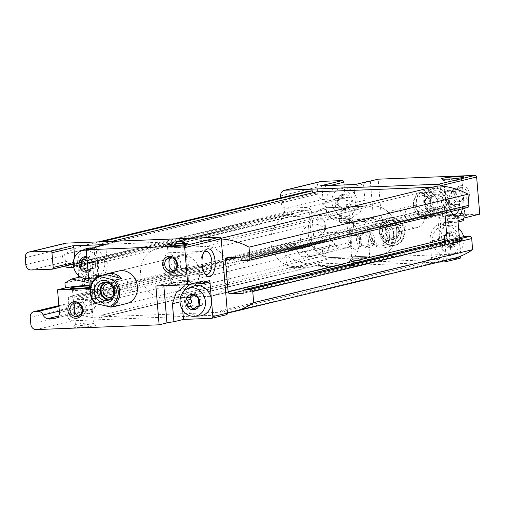 <?xml version="1.0" encoding="UTF-8"?>
<svg xmlns="http://www.w3.org/2000/svg" width="505" height="505" viewBox="0 0 505 505"><rect width="100%" height="100%" fill="white"/><g stroke="black" fill="none" stroke-linecap="round" stroke-linejoin="round"><path stroke-width="0.38" stroke-dasharray="2.52 1.89" d="M335.73 198.358L337.081 198.478L340.357 195.025L341.759 196.192C342.011 197.891 343.078 198.509 344.959 198.055L348.267 197.253L344.959 198.055C346.954 198.011 347.472 198.869 346.518 200.618C345.243 202.063 345.351 203.382 346.853 204.569L350.161 203.768C348.665 202.593 348.551 201.274 349.826 199.816L350.192 197.834A7.815 6.855 76.4 0 1 350.849 205.598L349.826 206.406L347.686 206.476L345.212 209.714L340.484 206.715L336.873 207.618L342.131 210.478L342.863 209.335L346.171 208.533M348.267 197.253C346.392 197.714 345.325 197.095 345.066 195.397L343.905 194.185A7.815 6.855 76.4 0 1 350.192 197.834L348.463 197.196L344.959 198.055M350.161 203.768L350.849 205.598A7.815 6.855 76.4 0 1 345.212 209.714A7.815 6.855 76.4 0 1 338.924 206.059L338.274 198.301L339.524 197.594L335.724 198.339M342.863 209.335L344.372 207.277L346.512 207.202L346.853 204.569M342.131 210.484L345.212 209.714M340.294 206.779L338.924 206.059A7.815 6.855 76.4 0 1 338.274 198.301A7.815 6.855 76.4 0 1 343.905 194.185L340.389 197.676L336.21 198.396C334.96 198.471 334.588 199.361 335.093 201.059L338.401 200.264M335.093 201.059L335.421 205.017C335.187 206.589 335.711 207.448 336.98 207.58M340.351 195.018L343.905 194.185M83.704 261.842L84.045 259.21L86.185 259.134L88.425 255.934L93.576 258.831L90.073 259.696L93.576 258.831C94.845 258.964 95.369 259.822 95.129 261.401L95.464 265.352L92.156 266.148L91.632 260.353A7.815 6.855 76.4 0 1 92.282 268.111L91.033 268.818L90.168 268.736L86.652 272.227M93.684 258.794L90.262 259.633L85.345 256.698M94.826 268.054L93.476 267.934L91.474 270.112L88.167 270.914M91.474 270.112L89.959 271.425L88.798 270.219C88.545 268.521 87.479 267.902 85.597 268.357L82.283 269.159M85.938 268.262L85.597 268.357C83.603 268.401 83.085 267.543 84.038 265.794M90.262 259.633L91.632 260.353A7.815 6.855 76.4 0 0 86.835 256.824M92.156 266.148L92.282 268.111A7.815 6.855 76.4 0 1 88.104 271.987M91.519 268.862L94.347 268.016C95.596 267.94 95.969 267.05 95.464 265.352M82.094 269.216L85.597 268.357M445.77 235.115L442.462 235.917L443.813 236.05L447.089 232.603L448.497 233.771C448.743 235.469 449.81 236.088 451.697 235.627L455.005 234.831L451.697 235.627C453.686 235.589 454.21 236.441 453.256 238.196C451.975 239.641 452.089 240.961 453.585 242.148L456.899 241.346C455.396 240.165 455.289 238.852 456.564 237.394L456.93 235.412A7.815 6.855 76.4 0 1 457.58 243.176L456.564 243.984L454.418 244.054L451.95 247.286L447.222 244.287L443.611 245.19L448.863 248.05L449.595 246.907L452.909 246.105M455.005 234.831C453.13 235.292 452.063 234.673 451.805 232.969L450.643 231.763A7.815 6.855 76.4 0 1 456.93 235.412L455.201 234.774L451.697 235.627M456.899 241.346L457.58 243.176A7.815 6.855 76.4 0 1 451.95 247.286A7.815 6.855 76.4 0 1 445.662 243.637L445.006 235.873L446.256 235.166L445.776 235.128M449.595 246.907L451.11 244.849L453.25 244.773L453.585 242.148M448.869 248.056L451.95 247.286M447.026 244.357L445.662 243.637A7.815 6.855 76.4 0 1 445.006 235.873A7.815 6.855 76.4 0 1 450.643 231.763L447.127 235.248L442.948 235.968C441.698 236.05 441.32 236.94 441.824 238.638L445.139 237.836M441.824 238.638L442.159 242.589C441.925 244.167 442.443 245.02 443.718 245.152M447.089 232.597L450.643 231.763M190.442 299.414L190.776 296.788L192.916 296.713L195.164 293.512L200.308 296.41L197.202 297.161M197.285 297.161L200.308 296.41C201.583 296.542 202.101 297.394 201.867 298.973L202.202 302.924L198.888 303.726M201.564 305.626L200.214 305.512L198.213 307.69L194.905 308.486M198.213 307.69L196.698 309.003L195.536 307.791C195.284 306.093 194.217 305.474 192.336 305.935L189.022 306.737M192.67 305.834L192.336 305.935C190.341 305.973 189.817 305.121 190.776 303.366M197.108 297.174L200.308 296.41M198.705 306.169L201.078 305.594C202.335 305.512 202.707 304.622 202.202 302.924M188.826 306.794L192.336 305.935M344.12 184.944L345.123 196.874L323.225 202.164L321.994 187.475A1.673 1.471 -103.6 0 0 320.378 185.865M320.776 181.491A5.587 4.898 -103.6 0 0 317.172 187.109L317.759 194.04A5.587 4.898 -103.6 0 0 323.137 199.399L342.807 198.629A5.587 4.898 -103.6 0 1 343.798 198.705L343.785 198.591A1.673 1.471 -103.6 0 0 345.123 196.874M462.473 220.906A1.673 1.471 76.4 0 1 462.22 220.938L456.615 222.295A1.673 1.471 -103.6 0 0 457.947 220.571M463.457 218.109L447.481 218.728A18.148 1.515 175.2 0 1 437.867 218.204L439.666 239.092C437.791 229.851 440.48 224.056 447.733 221.72A18.148 15.92 76.4 0 1 450.17 221.411L462.22 220.938M78.692 275.642L78.155 269.272A5.587 4.898 -103.6 0 0 73.768 263.995L73.288 264.109M445.044 261.868L459.638 258.339L430.14 259.482L441.294 256.786A18.148 1.515 175.2 0 1 443.232 256.117L451.053 254.23L328.143 259.008A5.587 4.898 -103.6 0 1 322.764 253.649L322.177 246.718A5.587 4.898 -103.6 0 1 325.782 241.1A5.587 4.898 -103.6 0 1 326.628 240.986L330.112 240.847A5.587 4.898 -103.6 0 1 335.08 244.414L298.588 253.232A5.587 4.898 -103.6 0 0 293.626 249.672L290.141 249.805A5.587 4.898 -103.6 0 0 289.296 249.924A5.587 4.898 -103.6 0 0 287.743 250.644L287.332 245.746A2.235 1.957 -103.6 0 1 289.113 243.448L295.015 243.221A1.117 0.978 -103.6 0 1 296.088 244.294L296.208 245.676L77.265 298.613L77.145 297.224A1.117 0.978 -103.6 0 0 76.072 296.157L70.17 296.385A2.235 1.957 -103.6 0 0 68.39 298.682L68.8 303.581A5.587 4.898 -103.6 0 1 70.353 302.861A5.587 4.898 -103.6 0 1 71.199 302.741L74.683 302.609A5.587 4.898 -103.6 0 1 79.645 306.169A5.587 4.898 -103.6 0 0 84.606 309.729L91.493 309.464A5.587 4.898 -103.6 0 0 92.339 309.344A5.587 4.898 -103.6 0 0 95.944 303.726L92.75 265.744A5.587 4.898 -103.6 0 0 87.371 260.391L50.879 269.216M90.124 281.941A8.377 3.964 -92.2 0 1 88.615 289.864A8.377 3.964 -92.2 0 1 83.432 288.469A8.377 3.964 -92.2 0 1 83.003 277.529A8.377 3.964 -92.2 0 1 88.066 275.736A8.377 3.964 -92.2 0 1 90.124 281.941M64.949 282.989L79.02 279.587L78.824 277.27M88.848 280.849A18.148 15.92 -103.6 0 0 95.477 280.843L89.871 282.2L97.08 276.001L97.629 264.891L107.186 262.581L105.678 244.559M96.133 247.078L97.629 264.891M89.221 285.281A18.148 1.515 175.2 0 1 99.422 285.786A18.148 1.515 175.2 0 1 97.32 286.682L89.499 288.576M89.814 324.86A11.167 0.934 175.2 0 1 95.685 325.113A11.167 0.934 175.2 0 1 84.676 327.044A11.167 0.934 175.2 0 1 73.503 326.975A11.167 0.934 175.2 0 1 89.814 324.86M322.177 246.718L285.691 255.543A5.587 4.898 -103.6 0 1 287.743 250.644L288.267 256.837L69.318 309.767L68.8 303.581A5.587 4.898 -103.6 0 0 66.748 308.479L67.329 315.41A5.587 4.898 -103.6 0 0 72.707 320.763L226.101 314.804L211.507 318.333M155.868 285.994L163.689 284.107A18.148 1.515 175.2 0 1 188.138 281.436L204.115 280.812M202.871 283.646L208.477 282.289L196.432 282.756A18.148 15.92 -103.6 0 0 193.68 283.141L188.075 284.492L188.138 281.436M365.91 232.761A6.868 6.022 76.4 0 1 372.456 238.751A6.868 6.022 76.4 0 1 368.101 246.251A6.868 6.022 76.4 0 1 360.633 240.992A6.868 6.022 76.4 0 1 364.875 232.906A6.868 6.022 76.4 0 1 365.91 232.761M363.026 233.461L361.946 233.613C353.09 235.261 355.779 248.081 364.168 247.096L365.172 246.958C370.197 246.219 369.048 233.064 363.026 233.461M366.434 181.813L363.512 183.921L364.881 200.277L360.027 212.428L349.214 219.492L342.081 218.766L338.943 214.379L339.442 216.02L341.235 216.191L327.158 219.593L326.293 209.278A5.587 4.898 -103.6 0 0 321.9 204.001L343.798 198.705M341.235 216.191L341.645 221.127L349.466 219.233L351.373 241.971L314.886 250.789L311.692 212.807A5.587 4.898 -103.6 0 0 306.314 207.454L286.651 208.218A5.587 4.898 -103.6 0 1 284.126 207.574L284.536 212.472A2.235 1.957 -103.6 0 0 286.695 214.612L292.591 214.385A1.117 0.978 -103.6 0 0 293.481 213.236L293.367 211.854L74.424 264.79L74.538 266.173A1.117 0.978 -103.6 0 1 73.711 267.315M324.702 225.224A8.377 3.964 -92.2 0 1 323.194 233.146A8.377 3.964 -92.2 0 1 318.011 231.757A8.377 3.964 -92.2 0 1 317.588 220.811A8.377 3.964 -92.2 0 1 322.644 219.025A8.377 3.964 -92.2 0 1 324.702 225.224M74.355 303.145L78.288 302.299C86.683 301.321 89.36 314.135 80.51 315.783L77.587 316.49M459.998 213.558A9.052 0.757 175.2 0 1 464.758 213.766A9.052 0.757 175.2 0 1 464.796 213.823A9.052 0.757 175.2 0 1 455.838 215.332A9.052 0.757 175.2 0 1 446.755 215.338A9.052 0.757 175.2 0 1 446.78 215.275A9.052 0.757 175.2 0 1 459.998 213.558M457.858 188.049C463.88 187.645 465.036 200.826 460.005 201.552L459.001 201.684C450.605 202.656 447.929 189.861 456.779 188.207L457.858 188.049M457.094 178.947A9.052 0.757 175.2 0 1 461.892 179.212A9.052 0.757 175.2 0 1 461.86 179.275A9.052 0.757 175.2 0 1 452.934 180.721A9.052 0.757 175.2 0 1 443.889 180.79A9.052 0.757 175.2 0 1 443.851 180.727A9.052 0.757 175.2 0 1 457.094 178.947M449.406 190.095L448.408 190.227C443.137 191.029 444.621 205.592 451.634 203.572C460.478 201.912 457.814 189.123 449.406 190.095M183.713 280.357A9.052 0.757 175.2 0 1 188.472 280.565A9.052 0.757 175.2 0 1 188.51 280.622A9.052 0.757 175.2 0 1 179.553 282.131A9.052 0.757 175.2 0 1 170.469 282.137A9.052 0.757 175.2 0 1 170.494 282.074A9.052 0.757 175.2 0 1 183.713 280.357M181.573 254.848C187.595 254.444 188.75 267.625 183.719 268.351L182.715 268.483C174.32 269.455 171.643 256.66 180.493 255.006L181.573 254.848M180.809 245.746A9.052 0.757 175.2 0 1 185.606 246.011A9.052 0.757 175.2 0 1 185.575 246.08A9.052 0.757 175.2 0 1 176.649 247.519A9.052 0.757 175.2 0 1 167.603 247.589A9.052 0.757 175.2 0 1 167.565 247.526A9.052 0.757 175.2 0 1 180.809 245.746M172.42 271.084L175.349 270.377C184.192 268.71 181.529 255.921 173.12 256.893L169.194 257.733M285.691 255.543L286.272 262.474A5.587 4.898 -103.6 0 0 291.656 267.827L438.694 262.114M366.1 258.061A11.167 0.934 175.2 0 1 371.97 258.314A11.167 0.934 175.2 0 1 360.961 260.245A11.167 0.934 175.2 0 1 349.788 260.176A11.167 0.934 175.2 0 1 366.1 258.061M446.382 260.252A1.673 1.471 -103.6 0 0 446.382 260.144L440.158 186.036M459.386 237.678L460.926 256.029M457.947 189.697A13.957 6.603 -92.2 0 1 462.713 201.318A13.957 6.603 -92.2 0 1 462.365 208.786M451.249 211.475A13.957 6.603 -92.2 0 1 452.202 191.262A13.957 6.603 -92.2 0 1 455.706 188.939M435.632 188.068A13.957 12.246 76.4 0 1 448.023 208.451A13.957 12.246 76.4 0 1 426.738 209.278A13.957 12.246 76.4 0 1 435.632 188.068M391.255 217.611A13.957 12.246 76.4 0 1 403.647 237.994A13.957 12.246 76.4 0 1 382.354 238.821A13.957 12.246 76.4 0 1 391.255 217.611M413.677 205.611A11.167 9.797 76.4 0 1 424.32 215.357A11.167 9.797 76.4 0 1 417.231 227.559A11.167 9.797 76.4 0 1 405.086 219.006A11.167 9.797 76.4 0 1 411.985 205.851A11.167 9.797 76.4 0 1 413.677 205.611M366.491 231.088A8.377 7.348 76.4 0 1 373.927 243.322A8.377 7.348 76.4 0 1 361.151 243.814A8.377 7.348 76.4 0 1 366.491 231.088M461.33 185.682A8.377 7.348 76.4 0 1 468.76 197.909A8.377 7.348 76.4 0 1 455.99 198.408A8.377 7.348 76.4 0 1 461.33 185.682M349.466 219.233L381.42 217.996L378.163 179.18M451.053 254.23L447.796 215.414L479.75 214.17M335.08 244.414A5.587 4.898 -103.6 0 0 340.042 247.974L303.549 256.799L310.436 256.527A5.587 4.898 -103.6 0 0 311.282 256.414A5.587 4.898 -103.6 0 0 314.886 250.789M351.373 241.971A5.587 4.898 -103.6 0 1 347.775 247.589A5.587 4.898 -103.6 0 1 346.922 247.709L340.042 247.974M188.788 288.538L126.622 303.568A16.753 14.696 76.4 0 1 108.398 290.735A16.753 14.696 76.4 0 1 118.744 271.002L180.91 255.972A16.753 14.696 -103.6 0 0 170.28 274.272A16.753 14.696 -103.6 0 0 186.244 288.892A16.753 14.696 -103.6 0 0 188.788 288.538A16.753 14.696 -103.6 0 0 199.418 270.232A16.753 14.696 -103.6 0 0 183.454 255.618A16.753 14.696 -103.6 0 0 180.91 255.972M298.588 253.232A5.587 4.898 -103.6 0 0 303.549 256.799M296.208 245.676A1.117 0.978 -103.6 0 0 297.281 246.749L78.338 299.686L91.121 299.187A2.235 1.957 -103.6 0 0 92.901 296.889L90.25 265.283A2.235 1.957 -103.6 0 0 88.097 263.143L75.314 263.642A1.117 0.978 -103.6 0 0 74.424 264.79M293.367 211.854A1.117 0.978 -103.6 0 1 294.257 210.705L307.04 210.206A2.235 1.957 -103.6 0 1 309.193 212.352L311.844 243.959A2.235 1.957 -103.6 0 1 310.064 246.251L297.281 246.749M452.24 258.838A78.174 68.573 -103.6 0 1 446.363 259.955A78.174 68.573 -103.6 0 1 443.92 260.239L224.977 313.176A2.79 2.449 -103.6 0 0 221.865 310.556A2.79 2.449 -103.6 0 0 220.174 312.254L104.226 316.755A2.79 2.449 -103.6 0 0 101.41 315.24A2.79 2.449 -103.6 0 0 99.611 318.049A78.174 68.573 -103.6 0 1 69.318 309.767M224.977 313.176A78.174 68.573 -103.6 0 0 227.42 312.892M65.347 243.252A5.587 4.898 -103.6 0 0 61.743 248.87L62.323 255.801A5.587 4.898 -103.6 0 0 65.183 260.504A5.587 4.898 -103.6 0 0 67.702 261.154L87.371 260.391M221.215 238.972A78.174 68.573 -103.6 0 0 218.741 238.871A2.79 2.449 -103.6 0 1 216.935 241.68A2.79 2.449 -103.6 0 1 214.12 240.165L98.178 244.673A2.79 2.449 -103.6 0 1 96.487 246.364A2.79 2.449 -103.6 0 1 93.368 243.745A78.174 68.573 -103.6 0 0 85.055 245.152A78.174 68.573 -103.6 0 0 64.665 254.318L65.593 265.409A2.235 1.957 -103.6 0 0 65.7 265.946M77.265 298.613A1.117 0.978 -103.6 0 0 78.338 299.686M101.593 241.756L93.368 243.745M313.15 192.695A2.79 2.449 -103.6 0 0 315.429 193.428A2.79 2.449 -103.6 0 0 317.121 191.736M111.883 241.358L98.178 244.673M432.198 187.267L214.12 240.165M433.063 187.229A2.79 2.449 -103.6 0 0 435.878 188.75A2.79 2.449 -103.6 0 0 437.683 185.941M221.095 238.303L218.741 238.871M444.886 213.015L444.394 207.094A2.235 1.957 -103.6 0 1 446.174 204.803L458.95 204.304A1.117 0.978 -103.6 0 1 460.03 205.377L460.143 206.76A1.117 0.978 -103.6 0 0 461.223 207.833L467.125 207.605L248.176 260.536M447.973 240.437A2.235 1.957 -103.6 0 0 449.197 240.841L243.814 290.501M463.312 236.744A1.117 0.978 -103.6 0 0 462.757 237.811L462.87 239.2A1.117 0.978 -103.6 0 1 461.98 240.348L449.197 240.841M443.92 260.239A2.79 2.449 -103.6 0 0 440.808 257.626A2.79 2.449 -103.6 0 0 439.116 259.317L220.174 312.254M439.116 259.317L323.175 263.825L104.226 316.755M323.175 263.825A2.79 2.449 -103.6 0 0 320.353 262.303A2.79 2.449 -103.6 0 0 318.554 265.112L99.611 318.049M288.267 256.837A78.174 68.573 -103.6 0 0 318.554 265.112M303.997 192.216A78.174 68.573 -103.6 0 0 283.608 201.381L64.665 254.318M283.608 201.381L284.126 207.574A5.587 4.898 -103.6 0 1 281.266 202.865L280.843 197.815M190.372 284.138A18.148 15.92 -103.6 0 0 188.39 284.422M184.88 282.219A11.167 0.934 175.2 0 1 190.751 282.472A11.167 0.934 175.2 0 1 179.742 284.41A11.167 0.934 175.2 0 1 168.569 284.334A11.167 0.934 175.2 0 1 184.88 282.219M437.867 218.204A18.148 1.515 175.2 0 1 439.975 217.302L447.796 215.414M456.615 222.295L444.57 222.762A18.148 15.92 -103.6 0 0 441.818 223.147L447.733 221.72L447.481 218.728M461.166 215.42A11.167 0.934 175.2 0 1 467.037 215.673A11.167 0.934 175.2 0 1 456.028 217.611A11.167 0.934 175.2 0 1 444.854 217.535A11.167 0.934 175.2 0 1 461.166 215.42M182.564 254.608A6.868 6.022 76.4 0 1 189.104 260.599A6.868 6.022 76.4 0 1 184.748 268.105A6.868 6.022 76.4 0 1 183.706 268.243A6.868 6.022 76.4 0 1 177.16 262.259A6.868 6.022 76.4 0 1 181.522 254.754A6.868 6.022 76.4 0 1 182.564 254.608M448.421 190.334A6.868 6.022 76.4 0 1 454.967 196.319A6.868 6.022 76.4 0 1 450.605 203.824A6.868 6.022 76.4 0 1 443.137 198.566A6.868 6.022 76.4 0 1 447.38 190.473A6.868 6.022 76.4 0 1 448.421 190.334M460.749 187.349A6.868 6.022 76.4 0 1 467.295 193.339A6.868 6.022 76.4 0 1 462.933 200.845A6.868 6.022 76.4 0 1 455.466 195.586A6.868 6.022 76.4 0 1 459.708 187.494A6.868 6.022 76.4 0 1 460.749 187.349M395.434 210.023A11.167 9.797 76.4 0 1 406.077 219.77A11.167 9.797 76.4 0 1 398.988 231.972A11.167 9.797 76.4 0 1 386.843 223.418A11.167 9.797 76.4 0 1 393.736 210.257A11.167 9.797 76.4 0 1 395.434 210.023M118.915 280.963A6.868 3.245 -92.2 0 1 118.826 284.145A6.868 3.245 -92.2 0 1 115.98 288.595A6.868 3.245 -92.2 0 1 112.47 281.866A6.868 3.245 -92.2 0 1 115.443 274.878A6.868 3.245 -92.2 0 1 118.631 279.095A6.868 3.245 -92.2 0 1 118.915 280.963M90.748 282.055A6.868 3.245 -92.2 0 1 89.511 288.551A6.868 3.245 -92.2 0 1 87.807 289.693A6.868 3.245 -92.2 0 1 84.297 282.958A6.868 3.245 -92.2 0 1 87.277 275.97A6.868 3.245 -92.2 0 1 89.057 276.974A6.868 3.245 -92.2 0 1 90.748 282.055M353.5 224.245A6.868 3.245 -92.2 0 1 353.405 227.433A6.868 3.245 -92.2 0 1 350.558 231.883A6.868 3.245 -92.2 0 1 347.049 225.148A6.868 3.245 -92.2 0 1 350.028 218.16A6.868 3.245 -92.2 0 1 353.21 222.377A6.868 3.245 -92.2 0 1 353.5 224.245M325.327 225.344A6.868 3.245 -92.2 0 1 324.09 231.839A6.868 3.245 -92.2 0 1 322.392 232.975A6.868 3.245 -92.2 0 1 318.882 226.24A6.868 3.245 -92.2 0 1 321.855 219.252A6.868 3.245 -92.2 0 1 323.642 220.262A6.868 3.245 -92.2 0 1 325.327 225.344M163.866 265.592A11.539 5.46 87.8 0 0 164.346 268.736A11.539 5.46 87.8 0 0 169.699 275.825A11.539 5.46 87.8 0 0 174.705 264.077A11.539 5.46 87.8 0 0 168.803 252.759A11.539 5.46 87.8 0 0 164.018 260.239A11.539 5.46 87.8 0 0 163.866 265.592M203.875 252.348A11.539 5.46 87.8 0 0 203.149 253.226A11.539 5.46 87.8 0 0 201.066 264.147A11.539 5.46 87.8 0 0 203.906 272.687A11.539 5.46 87.8 0 0 204.695 273.508M452.31 213.64A11.539 5.46 -92.2 0 1 451.52 212.82A11.539 5.46 -92.2 0 1 450.763 193.358A11.539 5.46 -92.2 0 1 453.623 191.445A11.539 5.46 -92.2 0 1 459.455 201.672A11.539 5.46 -92.2 0 1 458.717 209.67M427.173 202.928A11.539 5.46 -92.2 0 1 422.231 215.761A11.539 5.46 -92.2 0 1 416.877 208.679A11.539 5.46 -92.2 0 1 416.398 205.535A11.539 5.46 -92.2 0 1 416.549 200.182A11.539 5.46 -92.2 0 1 421.334 192.695A11.539 5.46 -92.2 0 1 427.173 202.928M335.2 214.934L290.949 216.651A25.13 22.043 -103.6 0 0 287.143 217.182A25.13 22.043 -103.6 0 0 271.191 244.635A25.13 22.043 -103.6 0 0 295.141 266.558L339.392 264.835A25.13 22.043 -103.6 0 0 343.198 264.311A25.13 22.043 -103.6 0 0 359.15 236.851A25.13 22.043 -103.6 0 0 335.2 214.934L372.475 205.92L328.225 207.643A25.13 22.043 -103.6 0 0 324.412 208.167A25.13 22.043 -103.6 0 0 308.467 235.627A25.13 22.043 -103.6 0 0 332.416 257.544L376.661 255.827A25.13 22.043 -103.6 0 0 380.473 255.296A25.13 22.043 -103.6 0 0 396.425 227.843A25.13 22.043 -103.6 0 0 372.475 205.92L328.225 207.643A25.13 22.043 -103.6 0 0 324.412 208.167A25.13 22.043 -103.6 0 0 308.467 235.627A25.13 22.043 -103.6 0 0 332.416 257.544L376.661 255.827A25.13 22.043 -103.6 0 0 380.473 255.296A25.13 22.043 -103.6 0 0 396.425 227.843A25.13 22.043 -103.6 0 0 372.475 205.92L204.879 246.44L160.628 248.163A25.13 22.043 -103.6 0 0 156.821 248.687A25.13 22.043 -103.6 0 0 140.87 276.147A25.13 22.043 -103.6 0 0 164.819 298.064L209.07 296.347A25.13 22.043 -103.6 0 0 212.876 295.816A25.13 22.043 -103.6 0 0 228.828 268.363A25.13 22.043 -103.6 0 0 204.879 246.44M89.284 285.988A11.167 0.934 175.2 0 1 92.434 286.449A11.167 0.934 175.2 0 1 89.391 287.276M85.743 288.387A9.052 0.757 175.2 0 1 90.534 288.645A9.052 0.757 175.2 0 1 90.509 288.715A9.052 0.757 175.2 0 1 81.576 290.16A9.052 0.757 175.2 0 1 72.531 290.224A9.052 0.757 175.2 0 1 72.499 290.16A9.052 0.757 175.2 0 1 85.743 288.387M88.646 322.998A9.052 0.757 175.2 0 1 93.406 323.2A9.052 0.757 175.2 0 1 93.444 323.263A9.052 0.757 175.2 0 1 84.486 324.772A9.052 0.757 175.2 0 1 75.403 324.778A9.052 0.757 175.2 0 1 75.428 324.709A9.052 0.757 175.2 0 1 88.646 322.998M87.883 313.895L88.886 313.757C93.911 313.024 92.762 299.863 86.74 300.26L85.661 300.412C76.804 302.066 79.493 314.88 87.883 313.895M88.874 313.655A6.868 6.022 76.4 0 1 82.328 307.665A6.868 6.022 76.4 0 1 86.683 300.166A6.868 6.022 76.4 0 1 87.725 300.02A6.868 6.022 76.4 0 1 94.271 306.011A6.868 6.022 76.4 0 1 89.909 313.51A6.868 6.022 76.4 0 1 88.874 313.655M381.42 217.996L373.605 219.883A18.148 1.515 175.2 0 1 353.323 222.339A18.148 1.515 175.2 0 1 339.543 222.023A18.148 1.515 175.2 0 1 341.645 221.127M362.836 219.246A11.167 0.934 175.2 0 1 368.719 219.65A11.167 0.934 175.2 0 1 357.704 221.43A11.167 0.934 175.2 0 1 346.544 221.512A11.167 0.934 175.2 0 1 351.461 220.243A11.167 0.934 175.2 0 1 362.836 219.246M362.028 221.588A9.052 0.757 175.2 0 1 366.819 221.846A9.052 0.757 175.2 0 1 366.794 221.916A9.052 0.757 175.2 0 1 357.862 223.361A9.052 0.757 175.2 0 1 348.816 223.425A9.052 0.757 175.2 0 1 348.785 223.361A9.052 0.757 175.2 0 1 362.028 221.588M364.932 256.199A9.052 0.757 175.2 0 1 369.692 256.401A9.052 0.757 175.2 0 1 369.729 256.458A9.052 0.757 175.2 0 1 360.772 257.973A9.052 0.757 175.2 0 1 351.688 257.973A9.052 0.757 175.2 0 1 351.714 257.91A9.052 0.757 175.2 0 1 364.932 256.199M354.573 235.5C362.969 234.522 365.645 247.336 356.795 248.984C349.788 250.991 348.292 236.441 353.569 235.639L354.573 235.5M353.588 235.74A6.868 6.022 76.4 0 1 360.128 241.731A6.868 6.022 76.4 0 1 355.772 249.23A6.868 6.022 76.4 0 1 348.305 243.972A6.868 6.022 76.4 0 1 352.547 235.886A6.868 6.022 76.4 0 1 353.588 235.74M378.422 223.166A11.539 10.125 76.4 0 1 389.424 233.234A11.539 10.125 76.4 0 1 382.102 245.84A11.539 10.125 76.4 0 1 369.546 237.003A11.539 10.125 76.4 0 1 376.673 223.406A11.539 10.125 76.4 0 1 378.422 223.166M390.327 220.287A11.539 10.125 76.4 0 1 401.33 230.356A11.539 10.125 76.4 0 1 394.001 242.968A11.539 10.125 76.4 0 1 381.452 234.124A11.539 10.125 76.4 0 1 388.579 220.527A11.539 10.125 76.4 0 1 390.327 220.287M422.805 193.623A11.539 10.125 76.4 0 1 433.801 203.692A11.539 10.125 76.4 0 1 426.479 216.304A11.539 10.125 76.4 0 1 413.923 207.46A11.539 10.125 76.4 0 1 421.05 193.863A11.539 10.125 76.4 0 1 422.805 193.623M434.704 190.745A11.539 10.125 76.4 0 1 445.707 200.813A11.539 10.125 76.4 0 1 438.378 213.426A11.539 10.125 76.4 0 1 425.829 204.588A11.539 10.125 76.4 0 1 432.955 190.985A11.539 10.125 76.4 0 1 434.704 190.745M193.68 283.141A18.148 15.92 -103.6 0 0 190.953 284.107M183.839 291.252A18.148 15.92 -103.6 0 0 181.97 301.397L182.703 310.127M199.418 316.016A15.358 13.471 76.4 0 1 184.855 303.941A15.358 13.471 76.4 0 1 192.291 286.55M92.775 248.176A15.358 13.471 76.4 0 1 104.787 264.172A15.358 13.471 76.4 0 1 92.68 278.444A15.358 13.471 76.4 0 1 78.117 266.369A15.358 13.471 76.4 0 1 85.553 248.978M74.677 257.203L75.093 262.158A1.673 1.471 -103.6 0 1 73.755 263.881L73.768 263.995M79.02 279.587L81.28 276.677A18.148 15.92 -103.6 0 0 83.009 278.122M95.477 280.843A18.148 15.92 -103.6 0 0 107.186 262.581M80.396 276.892L81.28 276.677M51.863 269.178L73.755 263.881M441.818 223.147A18.148 15.92 -103.6 0 0 430.102 241.403L431.478 257.765A1.673 1.471 -103.6 0 1 430.14 259.482M459.601 240.26A15.358 13.471 76.4 0 1 451.735 255.012A15.358 13.471 76.4 0 1 432.987 243.953A15.358 13.471 76.4 0 1 444.615 225.546A15.358 13.471 76.4 0 1 459.601 240.26M343.785 198.591L321.893 203.887A1.673 1.471 -103.6 0 0 323.225 202.164M338.943 214.379L329.418 216.683A18.148 15.92 -103.6 0 0 343.608 220.849A18.148 15.92 -103.6 0 0 355.324 202.587L353.948 186.231A1.673 1.471 -103.6 0 1 355.286 184.508M327.158 219.593L329.418 216.683M340.629 218.457A15.358 13.471 -103.6 0 0 345.003 217.44A15.358 13.471 -103.6 0 0 352.44 200.043A15.358 13.471 -103.6 0 0 337.877 187.967A15.358 13.471 -103.6 0 0 325.832 203.843A15.358 13.471 -103.6 0 0 340.629 218.457M86.279 250.221A14.38 12.612 76.4 0 1 98.658 263.97A14.38 12.612 76.4 0 1 88.659 278.59M463.577 236.668A14.38 12.612 76.4 0 1 463.956 239.029A14.38 12.612 76.4 0 1 456.589 252.847A14.38 12.612 76.4 0 1 439.034 242.488A14.38 12.612 76.4 0 1 449.917 225.255A14.38 12.612 76.4 0 1 450.094 225.243A14.38 12.612 76.4 0 1 458.603 228.342M345.761 216.228A14.38 12.612 76.4 0 1 331.905 202.543A14.38 12.612 76.4 0 1 343.185 187.677A14.38 12.612 76.4 0 1 343.362 187.671A14.38 12.612 76.4 0 1 356.839 199.084A14.38 12.612 76.4 0 1 349.851 215.269A14.38 12.612 76.4 0 1 345.761 216.228M316.566 257.38A16.753 14.696 -103.6 0 0 319.109 257.026A16.753 14.696 -103.6 0 0 329.456 237.293A16.753 14.696 -103.6 0 0 311.231 224.46A16.753 14.696 -103.6 0 0 309.155 225.154A16.753 14.696 -103.6 0 0 300.841 243.991A16.753 14.696 -103.6 0 0 316.566 257.38M94.826 303.006L101.347 301.434A16.753 14.696 -103.6 0 0 113.246 306.611M104.787 282.289A9.216 8.08 76.4 0 1 106.183 281.796A9.216 8.08 76.4 0 1 116.459 290.432A9.216 8.08 76.4 0 1 110.513 299.705A9.216 8.08 76.4 0 1 109.042 299.901M106.82 282.516A8.377 7.348 76.4 0 1 115.721 290.463A8.377 7.348 76.4 0 1 110.746 298.771M109.598 283.835A6.868 6.022 76.4 0 1 115.096 290.343A6.868 6.022 76.4 0 1 112.621 296.334M139.153 284.53A6.868 6.022 76.4 0 1 134.721 291.435A6.868 6.022 76.4 0 1 127.064 284.997A6.868 6.022 76.4 0 1 131.496 278.091A6.868 6.022 76.4 0 1 139.153 284.53M117.495 305.582L101.347 301.434M430.317 198.168A8.061 7.07 76.4 0 1 436.124 193.933A8.061 7.07 76.4 0 1 442.607 197.695A8.061 7.07 76.4 0 1 443.276 205.699A8.061 7.07 76.4 0 1 437.469 209.935A8.061 7.07 76.4 0 1 430.986 206.173A8.061 7.07 76.4 0 1 430.317 198.168L436.124 193.933L442.607 197.695L443.276 205.699L437.469 209.935L430.986 206.173L430.317 198.168L425.103 199.431L425.772 207.435L430.986 206.173M415.16 205.421A9.772 8.572 76.4 0 1 427.363 196.514A9.772 8.572 76.4 0 1 428.77 213.318A9.772 8.572 76.4 0 1 415.16 205.421M413.431 205.087A13.957 12.246 76.4 0 1 422.439 191.041A13.957 12.246 76.4 0 1 437.62 201.735A13.957 12.246 76.4 0 1 428.998 218.179A13.957 12.246 76.4 0 1 413.431 205.087M423.771 202.587A13.957 12.246 76.4 0 1 432.779 188.542A13.957 12.246 76.4 0 1 447.96 199.235A13.957 12.246 76.4 0 1 439.337 215.679A13.957 12.246 76.4 0 1 423.771 202.587M426.914 202.316A11.224 9.841 76.4 0 1 440.928 192.089A11.224 9.841 76.4 0 1 442.544 211.393A11.224 9.841 76.4 0 1 426.914 202.316M425.772 207.435L432.255 211.197L438.069 206.955L437.393 198.951L442.607 197.695M437.393 198.951L430.91 195.189L436.124 193.933M430.91 195.189L425.103 199.431M432.255 211.197L437.469 209.935M438.069 206.955L443.276 205.699M385.94 227.711A8.061 7.07 76.4 0 1 391.747 223.469A8.061 7.07 76.4 0 1 398.23 227.231A8.061 7.07 76.4 0 1 398.899 235.235A8.061 7.07 76.4 0 1 393.092 239.477A8.061 7.07 76.4 0 1 386.609 235.715A8.061 7.07 76.4 0 1 385.94 227.711L391.747 223.469L398.23 227.231L398.899 235.235L393.092 239.477L386.609 235.715L385.94 227.711L380.726 228.973L381.395 236.978L386.609 235.715M370.784 234.958A9.772 8.572 76.4 0 1 382.986 226.051A9.772 8.572 76.4 0 1 384.393 242.861A9.772 8.572 76.4 0 1 370.784 234.958M369.054 234.629A13.957 12.246 76.4 0 1 378.062 220.584A13.957 12.246 76.4 0 1 393.243 231.271A13.957 12.246 76.4 0 1 384.621 247.721A13.957 12.246 76.4 0 1 369.054 234.629M379.388 232.13A13.957 12.246 76.4 0 1 388.402 218.084A13.957 12.246 76.4 0 1 403.583 228.771A13.957 12.246 76.4 0 1 394.96 245.222A13.957 12.246 76.4 0 1 379.388 232.13M382.537 231.858A11.224 9.841 76.4 0 1 396.551 221.632A11.224 9.841 76.4 0 1 398.167 240.929A11.224 9.841 76.4 0 1 382.537 231.858M381.395 236.978L387.878 240.74L393.685 236.498L393.016 228.494L398.23 227.231M393.016 228.494L386.533 224.731L391.747 223.469M386.533 224.731L380.726 228.973M387.878 240.74L393.092 239.477M393.685 236.498L398.899 235.235M341.759 196.192L345.066 195.397M346.518 200.618L349.826 199.816M345.729 207.239L349.043 206.438M340.181 209.436L343.495 208.634M335.421 205.017L338.735 204.216M339.082 196.3L342.39 195.498M90.37 256.976L87.062 257.777M95.129 261.401L91.822 262.196M88.798 270.219L87.971 270.415M84.827 259.172L81.513 259.974M87.693 257.077L86.702 257.316M448.497 233.771L451.805 232.969M453.256 238.196L456.564 237.394M452.467 244.811L455.775 244.016M446.919 247.014L450.226 246.213M442.159 242.589L445.467 241.788M445.814 233.872L449.128 233.076M197.108 294.548L193.8 295.349M201.867 298.973L198.56 299.774M195.536 307.791L195.176 307.88M191.559 296.751L188.251 297.546M194.431 294.655L193.44 294.895M92.75 265.744L78.155 269.272M95.944 303.726L59.451 312.551M94.056 247.867L97.32 286.682M72.707 320.763L36.221 329.588M163.822 285.685L163.689 284.107M326.293 209.278L311.692 212.807M328.143 259.008L291.656 267.827M455.687 257.897L446.382 260.144M61.743 248.87L25.25 257.689M62.323 255.801L25.831 264.626M67.702 261.154L31.215 269.979M91.493 309.464L56.655 317.885M84.606 309.729L58.7 315.997M79.645 306.169L59.325 311.08M74.683 302.609L58.933 306.415M71.199 302.741L58.877 305.721M66.748 308.479L30.256 317.304M67.329 315.41L30.837 324.235M461.223 207.833L242.28 260.769M460.143 206.76L241.201 259.696M460.03 205.377L241.087 258.308M458.95 204.304L240.008 257.241M446.174 204.803L227.225 257.739M444.394 207.094L236.416 257.38M461.98 240.348L243.366 293.203M462.87 239.2L243.928 292.136M462.757 237.811L243.808 290.747M287.332 245.746L68.39 298.682M289.113 243.448L70.17 296.385M295.015 243.221L76.072 296.157M296.088 244.294L77.145 297.224M310.064 246.251L91.121 299.187M311.844 243.959L92.901 296.889M309.193 212.352L90.25 265.283M307.04 210.206L88.097 263.143M294.257 210.705L75.314 263.642M293.481 213.236L74.538 266.173M292.591 214.385L73.648 267.322M286.695 214.612L67.746 267.549M284.536 212.472L65.593 265.409M317.172 187.109L280.685 195.934M317.759 194.04L281.266 202.865M323.137 199.399L286.651 208.218M342.807 198.629L306.314 207.454M346.922 247.709L310.436 256.527M330.112 240.847L293.626 249.672M326.628 240.986L290.141 249.805M322.764 253.649L286.272 262.474M443.232 256.117L439.975 217.302M160.628 248.163L290.949 216.651M164.819 298.064L295.141 266.558M209.07 296.347L339.392 264.835M370.342 181.068L373.605 219.883M190.827 284.113L196.432 282.756M180.032 301.87L181.97 301.397M73.313 262.587L75.093 262.158M450.17 221.411L444.57 222.762M439.666 239.092L430.102 241.403M441.035 255.454L431.478 257.765M330.219 185.486L321.994 187.475M364.881 200.277L355.324 202.587M363.512 183.921L353.948 186.231M346.518 207.22L349.832 206.419M344.372 207.271L347.68 206.469M337.081 198.484L340.395 197.682M93.476 267.928L90.161 268.729M94.833 268.073L91.519 268.875M90.206 271.393L86.892 272.195M84.038 259.191L80.724 259.993M88.425 255.934L85.111 256.729M453.256 244.792L456.564 243.997M451.104 244.843L454.418 244.041M443.819 236.056L447.127 235.254M200.207 305.506L198.964 305.803M201.564 305.645L198.257 306.447M196.937 308.965L193.63 309.767M190.776 296.77L187.462 297.571M195.164 293.506L191.85 294.308M96.165 246.97L99.422 285.786M365.172 246.958L368.101 246.251M361.946 233.613L364.875 232.906M443.851 180.727L446.755 215.338M461.892 179.212L464.796 213.823M167.565 247.526L170.469 282.137M185.606 246.011L188.51 280.622M92.339 309.344L55.847 318.169M70.353 302.861L58.87 305.632M315.429 193.428L96.487 246.364M435.878 188.75L216.935 241.68M445.833 204.847L226.89 257.784M462.151 240.323L243.208 293.26M440.808 257.626L221.865 310.556M320.353 262.303L101.41 315.24M288.772 243.498L69.829 296.429M310.405 246.206L91.462 299.137M294.087 210.73L75.144 263.667M292.761 214.36L73.818 267.296M98.601 241.876L85.055 245.152M347.775 247.589L311.282 256.414M325.782 241.1L289.296 249.924M185.575 246.08L187.507 243.814M167.603 247.589L165.324 245.676M170.494 282.074L168.569 284.334M188.472 280.565L190.751 282.472M461.86 179.275L463.792 177.015M443.889 180.79L441.61 178.877M446.78 215.275L444.854 217.535M464.758 213.766L467.037 215.673M183.719 268.351L184.748 268.105M180.493 255.006L181.522 254.754M450.605 203.824L451.634 203.572M447.38 190.473L448.402 190.227M460.005 201.552L462.933 200.845M456.779 188.201L459.708 187.494M398.988 231.972L417.231 227.559M393.736 210.257L411.985 205.851M118.826 284.145L119.199 281.601L118.631 279.095M115.443 274.878L87.277 275.97M115.98 288.595L87.807 289.693M89.057 276.974L88.066 275.736M89.511 288.551L88.615 289.864M353.405 227.433L353.784 224.883L353.21 222.377M350.028 218.16L321.855 219.252M350.558 231.883L322.392 232.975M323.642 220.262L322.644 219.025M324.09 231.839L323.194 233.146M164.018 260.239L163.386 264.519L164.346 268.736M169.699 275.825L206.905 274.379M168.803 252.759L206.008 251.307M203.906 272.687L205.497 274.669M203.149 253.226L204.588 251.13M451.52 212.82L453.118 214.802M450.763 193.358L452.202 191.262M453.623 191.445L421.334 192.695M454.519 214.511L422.231 215.761M416.549 200.182L415.918 204.456L416.877 208.679M156.821 248.687L287.143 217.182M212.876 295.816L343.198 264.311M90.509 288.715L92.434 286.449M72.531 290.224L70.258 288.311M72.499 290.16L75.403 324.778M90.534 288.645L93.444 323.263M75.428 324.709L73.503 326.975M93.406 323.2L95.685 325.113M88.886 313.757L89.909 313.51M85.661 300.412L86.683 300.166M338.943 214.928L339.543 222.023M366.794 221.916L368.719 219.65M348.816 223.425L346.544 221.512M348.785 223.361L351.688 257.973M366.819 221.846L369.729 256.458M351.714 257.91L349.788 260.176M369.692 256.401L371.97 258.314M355.772 249.23L356.795 248.984M352.547 235.886L353.569 235.639M382.102 245.84L394.001 242.968M376.673 223.406L388.579 220.527M426.479 216.304L438.378 213.426M421.05 193.863L432.955 190.985M73.288 264.02L74.014 263.844M458.067 221.973L456.867 222.257M441.2 256.837L430.399 259.45M344.044 198.56L322.146 203.85M349.22 219.492L343.608 220.849M88.665 278.665L92.68 278.444M449.917 225.255L444.615 225.546M456.589 252.847L451.735 255.012M343.185 187.677L337.877 187.967M349.851 215.269L345.003 217.44M126.622 303.568L319.109 257.026M118.744 271.002L311.231 224.46M107.647 300.399L110.513 299.705M103.317 282.491L106.183 281.796M110.664 297.256L134.721 291.435M107.439 283.905L131.496 278.091M428.998 218.179L439.337 215.679M422.439 191.041L432.779 188.542M384.621 247.721L394.96 245.222M378.062 220.584L388.402 218.084"/><path stroke-width="0.76" d="M86.892 272.189L85.484 271.015C85.231 269.316 84.165 268.698 82.283 269.159L85.938 268.256M80.724 266.596L84.038 265.794C85.313 264.349 85.206 263.029 83.704 261.842L80.396 262.644C81.892 263.818 82.006 265.138 80.724 266.596L80.364 268.578A7.815 6.855 76.4 0 1 79.708 260.814L80.731 260.006L82.87 259.936L85.345 256.698A7.815 6.855 76.4 0 1 86.835 256.824M88.104 271.987A7.815 6.855 76.4 0 1 86.652 272.227A7.815 6.855 76.4 0 1 80.364 268.578L82.094 269.216M80.396 262.644L79.708 260.814A7.815 6.855 76.4 0 1 85.345 256.698L85.111 256.736M197.108 297.174L192.083 294.276A7.815 6.855 76.4 0 1 198.37 297.925L199.02 305.689L197.771 306.396L196.899 306.314L193.383 309.799L192.222 308.593C191.963 306.889 190.896 306.27 189.022 306.737L192.67 305.834M187.462 304.168L190.776 303.366C192.052 301.921 191.938 300.601 190.442 299.414L187.134 300.216C188.63 301.397 188.737 302.71 187.462 304.168L187.096 306.15A7.815 6.855 76.4 0 1 186.446 298.386L187.462 297.578L189.609 297.514L191.85 294.308M197 297.211L198.37 297.925A7.815 6.855 76.4 0 1 199.02 305.689A7.815 6.855 76.4 0 1 193.383 309.799A7.815 6.855 76.4 0 1 187.096 306.15L188.826 306.787M198.25 306.434L198.705 306.169M187.134 300.216L186.446 298.386A7.815 6.855 76.4 0 1 192.083 294.276M344.12 184.944L343.886 182.179A1.673 1.471 -103.6 0 0 342.276 180.575L321.628 181.377A5.587 4.898 -103.6 0 0 320.776 181.491L284.29 190.316A5.587 4.898 -103.6 0 0 280.685 195.934L280.843 197.815M458.067 221.973L462.473 220.906A1.673 1.471 76.4 0 0 463.552 219.22L463.457 218.109L479.75 214.17L476.632 177.021A1.673 1.471 -103.6 0 0 475.016 175.412L378.163 179.18L370.342 181.068A18.148 1.515 -4.8 0 1 366.434 181.813L355.154 184.514M73.288 264.109L51.87 269.285A5.587 4.898 -103.6 0 0 50.879 269.216L31.215 269.979A5.587 4.898 -103.6 0 1 25.831 264.626L25.25 257.689A5.587 4.898 -103.6 0 1 28.854 252.071A5.587 4.898 -103.6 0 1 29.7 251.957L50.349 251.155L72.247 245.859L105.678 244.559L96.133 247.078M87.996 282.522L71.748 278.981L64.949 282.989L65.36 287.926L57.545 289.813L59.451 312.551A5.587 4.898 -103.6 0 1 55.847 318.169A5.587 4.898 -103.6 0 1 55.001 318.289L48.12 318.554A5.587 4.898 -103.6 0 1 43.152 314.994A5.587 4.898 -103.6 0 0 38.191 311.427L34.706 311.566A5.587 4.898 -103.6 0 0 33.86 311.68A5.587 4.898 -103.6 0 0 30.256 317.304L30.837 324.235A5.587 4.898 -103.6 0 0 36.221 329.588L159.125 324.81L155.868 285.994L187.828 284.751L184.704 247.601A1.673 1.471 -103.6 0 0 183.094 245.992L86.241 249.76L94.056 247.867A18.148 1.515 -4.8 0 0 96.165 246.97A18.148 1.515 -4.8 0 0 96.114 246.869M78.824 277.27L78.692 275.642M65.36 287.926A18.148 1.515 175.2 0 1 89.221 285.281M159.125 324.81L166.947 322.916A18.148 1.515 175.2 0 1 173.922 321.729L183.479 319.419L211.507 318.333A1.673 1.471 -103.6 0 0 212.839 316.61L211.469 300.254A15.358 13.471 76.4 0 1 199.418 316.016L194.109 316.307A14.38 12.612 76.4 0 1 180.474 305.001A14.38 12.612 76.4 0 1 187.437 288.715A14.38 12.612 76.4 0 1 191.534 287.762A14.38 12.612 76.4 0 1 205.383 301.447A14.38 12.612 76.4 0 1 194.109 316.307M226.101 314.804A1.673 1.471 -103.6 0 0 227.433 313.081L221.196 238.777A1.673 1.471 -103.6 0 0 219.58 237.173L66.193 243.132A5.587 4.898 -103.6 0 0 65.347 243.252L28.854 252.071M173.922 321.729L172.407 303.713L176.138 292.95L184.956 285.609M78.982 315.934C73.856 315.915 73.036 305.771 75.605 303.303M75.396 303A6.868 6.022 76.4 0 1 81.943 308.991A6.868 6.022 76.4 0 1 77.587 316.49A6.868 6.022 76.4 0 1 70.119 311.231A6.868 6.022 76.4 0 1 74.355 303.145A6.868 6.022 76.4 0 1 75.396 303M51.87 269.285L51.863 269.178A1.673 1.471 -103.6 0 0 53.195 267.454L51.964 252.759A1.673 1.471 -103.6 0 0 50.349 251.155M170.81 257.6C167.767 259.576 168.582 269.683 173.19 270.446M438.694 262.114L445.044 261.868A1.673 1.471 -103.6 0 0 446.382 260.252M459.638 258.339A1.673 1.471 -103.6 0 0 460.977 256.616L455.687 257.897M467.125 207.605A2.235 1.957 -103.6 0 0 468.905 205.308L467.971 194.217A78.174 68.573 -103.6 0 0 440.158 186.036L440.139 185.84A1.673 1.471 -103.6 0 0 438.523 184.237L285.136 190.196A5.587 4.898 -103.6 0 0 284.29 190.316M460.926 256.029L460.977 256.616M463.552 219.22L457.947 220.571L459.386 237.678M462.365 208.786A13.957 6.603 -92.2 0 1 453.118 214.802A13.957 6.603 -92.2 0 1 451.249 211.475M455.706 188.939A13.957 6.603 -92.2 0 1 457.947 189.697M208.477 282.289A1.673 1.471 -103.6 0 0 209.815 280.565L211.469 300.254A15.358 13.471 76.4 0 0 196.666 285.527A15.358 13.471 76.4 0 0 192.291 286.55L187.437 288.715M190.372 284.138A18.148 15.92 -103.6 0 1 190.827 284.113L202.871 283.646A1.673 1.471 -103.6 0 0 204.209 281.923L204.115 280.812L187.828 284.751M202.069 264.336A13.957 6.603 87.8 0 0 205.497 274.669A13.957 6.603 87.8 0 0 213.931 271.684A13.957 6.603 87.8 0 0 213.224 253.447A13.957 6.603 87.8 0 0 204.588 251.13A13.957 6.603 87.8 0 0 202.069 264.336M57.545 289.813L89.499 288.576L86.241 249.76M112.634 279.757L115.089 280.13L121.61 278.552A16.753 14.696 -103.6 0 0 107.54 273.71L118.744 271.002A16.753 14.696 76.4 0 1 121.288 270.648A16.753 14.696 76.4 0 1 137.253 285.262A16.753 14.696 76.4 0 1 126.622 303.568L115.411 306.276A16.753 14.696 -103.6 0 0 117.495 305.582L110.98 307.16L96.24 303.631A15.636 13.717 76.4 0 1 90.805 288.191A15.636 13.717 76.4 0 1 100.356 276.607L112.634 279.757A15.636 13.717 76.4 0 1 118.075 295.198A15.636 13.717 76.4 0 1 108.524 306.787M74.57 301.668A8.377 7.348 76.4 0 1 81.999 313.902A8.377 7.348 76.4 0 1 69.229 314.394A8.377 7.348 76.4 0 1 74.57 301.668M169.402 256.262A8.377 7.348 76.4 0 1 176.838 268.49A8.377 7.348 76.4 0 1 164.062 268.988A8.377 7.348 76.4 0 1 169.402 256.262M181.623 243.41A11.167 0.934 175.2 0 1 187.507 243.814A11.167 0.934 175.2 0 1 176.485 245.594A11.167 0.934 175.2 0 1 165.324 245.676A11.167 0.934 175.2 0 1 170.242 244.401A11.167 0.934 175.2 0 1 181.623 243.41M65.7 265.946A2.235 1.957 -103.6 0 0 67.746 267.549L73.648 267.322A1.117 0.978 -103.6 0 0 73.711 267.315M313.15 192.695A2.79 2.449 -103.6 0 1 312.317 190.808L101.593 241.756M432.198 187.267L317.121 191.736L111.883 241.358M440.158 186.036A78.174 68.573 -103.6 0 0 437.683 185.941L221.095 238.303M467.971 194.217L249.028 247.153A78.174 68.573 -103.6 0 0 221.215 238.972M444.886 213.015L447.045 238.701L228.102 291.637L225.445 260.031A2.235 1.957 -103.6 0 1 227.225 257.739L240.008 257.241A1.117 0.978 -103.6 0 1 241.087 258.308L241.201 259.696A1.117 0.978 -103.6 0 0 242.28 260.769L248.176 260.536A2.235 1.957 -103.6 0 0 249.956 258.244L249.028 247.153M447.045 238.701A2.235 1.957 -103.6 0 0 447.973 240.437M228.102 291.637A2.235 1.957 -103.6 0 0 230.255 293.777L243.038 293.285A1.117 0.978 -103.6 0 0 243.928 292.136L243.808 290.747A1.117 0.978 -103.6 0 1 244.698 289.599L250.6 289.371A2.235 1.957 -103.6 0 1 252.752 291.511L253.687 302.602L472.63 249.666L471.695 238.581A2.235 1.957 -103.6 0 0 469.543 236.435L463.647 236.668A1.117 0.978 -103.6 0 0 463.312 236.744M227.42 312.892A78.174 68.573 -103.6 0 0 233.297 311.774L452.24 258.838A78.174 68.573 -103.6 0 0 472.63 249.666M233.297 311.774A78.174 68.573 -103.6 0 0 253.687 302.602M312.317 190.808A78.174 68.573 -103.6 0 0 303.997 192.216L98.601 241.876M342.276 180.575L320.378 185.865L355.286 184.508L366.434 181.813M457.909 176.605A11.167 0.934 175.2 0 1 463.792 177.015A11.167 0.934 175.2 0 1 452.77 178.795A11.167 0.934 175.2 0 1 441.61 178.877A11.167 0.934 175.2 0 1 446.527 177.602A11.167 0.934 175.2 0 1 457.909 176.605M170.236 257.594A6.868 6.022 76.4 0 1 176.775 263.578A6.868 6.022 76.4 0 1 172.42 271.084A6.868 6.022 76.4 0 1 164.952 265.826A6.868 6.022 76.4 0 1 169.194 257.733A6.868 6.022 76.4 0 1 170.236 257.594M204.695 273.508A11.539 5.46 87.8 0 0 206.905 274.379A11.539 5.46 87.8 0 0 211.911 262.632A11.539 5.46 87.8 0 0 206.008 251.307A11.539 5.46 87.8 0 0 203.875 252.348M458.717 209.67A11.539 5.46 -92.2 0 1 454.519 214.511A11.539 5.46 -92.2 0 1 452.31 213.64M89.391 287.276A11.167 0.934 175.2 0 1 77.675 288.494A11.167 0.934 175.2 0 1 70.258 288.311A11.167 0.934 175.2 0 1 75.176 287.042A11.167 0.934 175.2 0 1 86.551 286.045A11.167 0.934 175.2 0 1 89.284 285.988M190.953 284.107A18.148 15.92 -103.6 0 0 183.839 291.252M182.703 310.127L183.479 319.419M88.659 278.59A14.38 12.612 76.4 0 1 87.371 278.735A14.38 12.612 76.4 0 1 73.736 267.429A14.38 12.612 76.4 0 1 80.705 251.143L85.553 248.978A15.358 13.471 76.4 0 1 89.928 247.955A15.358 13.471 76.4 0 1 92.775 248.176M51.964 252.759L73.856 247.469A1.673 1.471 -103.6 0 0 72.247 245.859M73.856 247.469L74.677 257.203M83.009 278.122A18.148 15.92 -103.6 0 0 88.848 280.849M71.748 278.981L80.396 276.892M80.705 251.143A14.38 12.612 76.4 0 1 84.796 250.183A14.38 12.612 76.4 0 1 86.279 250.221M458.603 228.342A14.38 12.612 76.4 0 1 463.577 236.668M114.515 291.303A11.445 10.043 76.4 0 1 100.224 301.738A11.445 10.043 76.4 0 1 98.57 282.049A11.445 10.043 76.4 0 1 114.515 291.303M96.24 303.631L94.826 303.006A16.753 14.696 76.4 0 1 98.942 275.982L100.356 276.607M115.089 280.13A16.753 14.696 76.4 0 1 110.98 307.16M107.54 273.71A16.753 14.696 -103.6 0 0 105.457 274.404L121.61 278.552M113.246 306.611A16.753 14.696 -103.6 0 0 115.411 306.276M98.942 275.982L105.457 274.404M113.593 291.126A9.216 8.08 76.4 0 1 107.647 300.399A9.216 8.08 76.4 0 1 97.623 293.342A9.216 8.08 76.4 0 1 103.317 282.491A9.216 8.08 76.4 0 1 113.593 291.126M109.042 299.901A9.216 8.08 76.4 0 1 100.495 292.647A9.216 8.08 76.4 0 1 104.787 282.289M110.746 298.771A8.377 7.348 76.4 0 1 101.208 292.477A8.377 7.348 76.4 0 1 106.82 282.516M112.621 296.334A6.868 6.022 76.4 0 1 110.664 297.256A6.868 6.022 76.4 0 1 103.197 291.997A6.868 6.022 76.4 0 1 107.439 283.905A6.868 6.022 76.4 0 1 109.598 283.835M87.971 270.415L85.484 271.015M86.702 257.316L84.386 257.878M195.176 307.88L192.222 308.593M193.44 294.895L191.117 295.457M227.433 313.081L212.839 316.61M166.947 322.916L163.822 285.685M476.632 177.021L440.139 185.84M204.209 281.923L209.815 280.565M221.196 238.777L184.704 247.601M219.58 237.173L183.094 245.992M66.193 243.132L29.7 251.957M56.655 317.885L55.001 318.289M58.7 315.997L48.12 318.554M59.325 311.08L43.152 314.994M58.933 306.415L38.191 311.427M58.877 305.721L34.706 311.566M468.905 205.308L249.956 258.244M236.416 257.38L225.445 260.031M243.814 290.501L230.255 293.777M243.366 293.203L243.038 293.285M463.647 236.668L244.698 289.599M469.543 236.435L250.6 289.371M471.695 238.581L252.752 291.511M321.628 181.377L285.136 190.196M475.016 175.412L438.523 184.237M172.407 303.713L180.032 301.87M53.195 267.454L73.313 262.587M343.886 182.179L330.219 185.486M86.185 259.141L82.877 259.942M198.964 305.803L196.899 306.308M192.923 296.719L189.609 297.521M226.354 314.767L211.759 318.295M459.897 258.301L445.296 261.83M58.87 305.632L33.86 311.68M467.46 207.555L248.517 260.492M463.476 236.687L244.534 289.624M203.13 283.608L208.729 282.251M52.116 269.14L73.288 264.02M87.371 278.735L88.665 278.665"/></g></svg>
